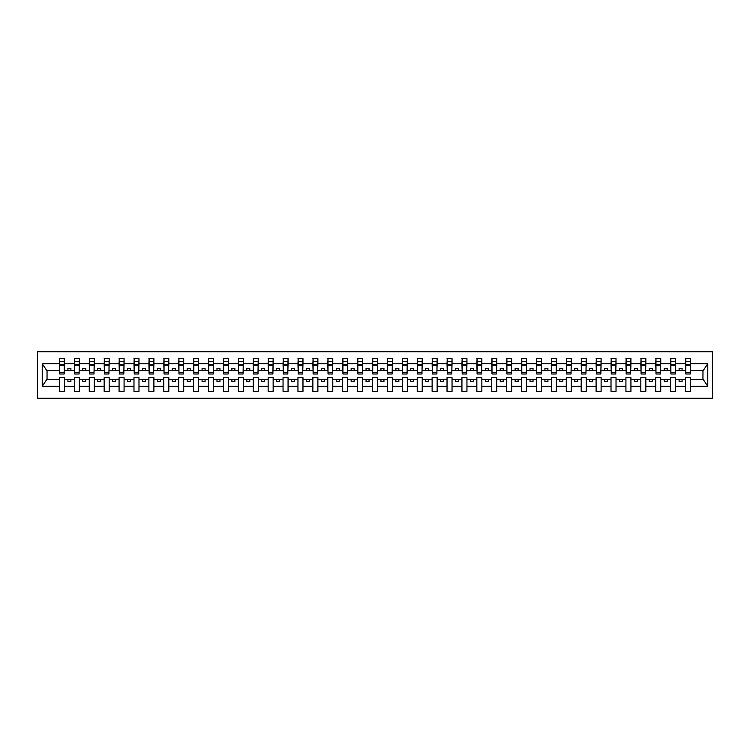 <?xml version="1.0" encoding="UTF-8"?>
<svg xmlns="http://www.w3.org/2000/svg" width="750" height="750" viewBox="0 0 750 750"><rect width="100%" height="100%" fill="white"/><g stroke="black" fill="none" stroke-linecap="round" stroke-linejoin="round"><path stroke-width="1.12" d="M37.5 398.259L712.5 398.259L712.5 351.741L37.5 351.741L37.5 398.259M690.319 372.375L690.553 370.584L703.2 370.584L707.775 363.703L707.775 386.297L690.553 386.297L690.553 377.625L685.547 377.625L685.547 379.416L675.647 379.416L675.647 377.625L670.641 377.625L670.641 379.416L660.741 379.416L660.741 377.625L655.734 377.625L655.734 379.416L645.834 379.416L645.834 377.625L640.828 377.625L640.828 379.416L630.928 379.416L630.928 377.625L625.922 377.625L625.922 379.416L616.022 379.416L616.022 377.625L611.016 377.625L611.016 379.416L601.116 379.416L601.116 377.625L596.1 377.625L596.1 379.416L586.209 379.416L586.209 377.625L581.194 377.625L581.194 379.416L571.303 379.416L571.303 377.625L566.287 377.625L566.287 379.416L556.388 379.416L556.388 377.625L551.381 377.625L551.381 379.416L541.481 379.416L541.481 377.625L536.475 377.625L536.475 379.416L526.575 379.416L526.575 377.625L521.569 377.625L521.569 379.416L511.669 379.416L511.669 377.625L506.663 377.625L506.663 379.416L496.762 379.416L496.762 377.625L491.756 377.625L491.756 379.416L481.856 379.416L481.856 377.625L476.85 377.625L476.85 379.416L466.95 379.416L466.95 377.625L461.934 377.625L461.934 379.416L452.044 379.416L452.044 377.625L447.028 377.625L447.028 379.416L437.137 379.416L437.137 377.625L432.122 377.625L432.122 379.416L422.222 379.416L422.222 377.625L417.216 377.625L417.216 379.416L407.316 379.416L407.316 377.625L402.309 377.625L402.309 379.416L392.409 379.416L392.409 377.625L387.403 377.625L387.403 379.416L377.503 379.416L377.503 377.625L372.497 377.625L372.497 379.416L362.597 379.416L362.597 377.625L357.591 377.625L357.591 379.416L347.691 379.416L347.691 377.625L342.684 377.625L342.684 379.416L332.784 379.416L332.784 377.625L327.778 377.625L327.778 379.416L317.878 379.416L317.878 377.625L312.863 377.625L312.863 379.416L302.972 379.416L302.972 377.625L297.956 377.625L297.956 379.416L288.066 379.416L288.066 377.625L283.05 377.625L283.05 379.416L273.15 379.416L273.15 377.625L268.144 377.625L268.144 379.416L258.244 379.416L258.244 377.625L253.238 377.625L253.238 379.416L243.338 379.416L243.338 377.625L238.331 377.625L238.331 379.416L228.431 379.416L228.431 377.625L223.425 377.625L223.425 379.416L213.525 379.416L213.525 377.625L208.519 377.625L208.519 379.416L198.619 379.416L198.619 377.625L193.613 377.625L193.613 379.416L183.713 379.416L183.713 377.625L178.697 377.625L178.697 379.416L168.806 379.416L168.806 377.625L163.791 377.625L163.791 379.416L153.9 379.416L153.9 377.625L148.884 377.625L148.884 379.416L138.984 379.416L138.984 377.625L133.978 377.625L133.978 379.416L124.078 379.416L124.078 377.625L119.072 377.625L119.072 379.416L109.172 379.416L109.172 377.625L104.166 377.625L104.166 379.416L94.266 379.416L94.266 377.625L89.259 377.625L89.259 379.416L79.359 379.416L79.359 377.625L74.353 377.625L74.353 379.416L64.453 379.416L64.453 377.625L59.447 377.625L59.447 379.416L46.8 379.416L42.225 386.297L42.225 363.703L46.8 370.584L59.447 370.584L59.447 363.703L42.225 363.703M690.553 386.297L690.553 391.397L685.547 391.397L685.547 379.416M685.547 386.297L675.647 386.297L675.647 391.397L670.641 391.397L670.641 379.416M675.647 386.297L675.647 379.416M670.641 386.297L660.741 386.297L660.741 391.397L655.734 391.397L655.734 379.416M660.741 386.297L660.741 379.416M655.734 386.297L645.834 386.297L645.834 391.397L640.828 391.397L640.828 379.416M645.834 386.297L645.834 379.416M640.828 386.297L630.928 386.297L630.928 391.397L625.922 391.397L625.922 379.416M630.928 386.297L630.928 379.416M625.922 386.297L616.022 386.297L616.022 391.397L611.016 391.397L611.016 379.416M616.022 386.297L616.022 379.416M611.016 386.297L601.116 386.297L601.116 391.397L596.1 391.397L596.1 379.416M601.116 386.297L601.116 379.416M596.1 386.297L586.209 386.297L586.209 391.397L581.194 391.397L581.194 379.416M586.209 386.297L586.209 379.416M581.194 386.297L571.303 386.297L571.303 391.397L566.287 391.397L566.287 379.416M571.303 386.297L571.303 379.416M566.287 386.297L556.388 386.297L556.388 391.397L551.381 391.397L551.381 379.416M556.388 386.297L556.388 379.416M551.381 386.297L541.481 386.297L541.481 391.397L536.475 391.397L536.475 379.416M541.481 386.297L541.481 379.416M536.475 386.297L526.575 386.297L526.575 391.397L521.569 391.397L521.569 379.416M526.575 386.297L526.575 379.416M521.569 386.297L511.669 386.297L511.669 391.397L506.663 391.397L506.663 379.416M511.669 386.297L511.669 379.416M506.663 386.297L496.762 386.297L496.762 391.397L491.756 391.397L491.756 379.416M496.762 386.297L496.762 379.416M491.756 386.297L481.856 386.297L481.856 391.397L476.85 391.397L476.85 379.416M481.856 386.297L481.856 379.416M476.85 386.297L466.95 386.297L466.95 391.397L461.934 391.397L461.934 379.416M466.95 386.297L466.95 379.416M461.934 386.297L452.044 386.297L452.044 391.397L447.028 391.397L447.028 379.416M452.044 386.297L452.044 379.416M447.028 386.297L437.137 386.297L437.137 391.397L432.122 391.397L432.122 379.416M437.137 386.297L437.137 379.416M432.122 386.297L422.222 386.297L422.222 391.397L417.216 391.397L417.216 379.416M422.222 386.297L422.222 379.416M417.216 386.297L407.316 386.297L407.316 391.397L402.309 391.397L402.309 379.416M407.316 386.297L407.316 379.416M402.309 386.297L392.409 386.297L392.409 391.397L387.403 391.397L387.403 379.416M392.409 386.297L392.409 379.416M387.403 386.297L377.503 386.297L377.503 391.397L372.497 391.397L372.497 379.416M377.503 386.297L377.503 379.416M372.497 386.297L362.597 386.297L362.597 391.397L357.591 391.397L357.591 379.416M362.597 386.297L362.597 379.416M357.591 386.297L347.691 386.297L347.691 391.397L342.684 391.397L342.684 379.416M347.691 386.297L347.691 379.416M342.684 386.297L332.784 386.297L332.784 391.397L327.778 391.397L327.778 379.416M332.784 386.297L332.784 379.416M327.778 386.297L317.878 386.297L317.878 391.397L312.863 391.397L312.863 379.416M317.878 386.297L317.878 379.416M312.863 386.297L302.972 386.297L302.972 391.397L297.956 391.397L297.956 379.416M302.972 386.297L302.972 379.416M297.956 386.297L288.066 386.297L288.066 391.397L283.05 391.397L283.05 379.416M288.066 386.297L288.066 379.416M283.05 386.297L273.15 386.297L273.15 391.397L268.144 391.397L268.144 379.416M273.15 386.297L273.15 379.416M268.144 386.297L258.244 386.297L258.244 391.397L253.238 391.397L253.238 379.416M258.244 386.297L258.244 379.416M253.238 386.297L243.338 386.297L243.338 391.397L238.331 391.397L238.331 379.416M243.338 386.297L243.338 379.416M238.331 386.297L228.431 386.297L228.431 391.397L223.425 391.397L223.425 379.416M228.431 386.297L228.431 379.416M223.425 386.297L213.525 386.297L213.525 391.397L208.519 391.397L208.519 379.416M213.525 386.297L213.525 379.416M208.519 386.297L198.619 386.297L198.619 391.397L193.613 391.397L193.613 379.416M198.619 386.297L198.619 379.416M193.613 386.297L183.713 386.297L183.713 391.397L178.697 391.397L178.697 379.416M183.713 386.297L183.713 379.416M178.697 386.297L168.806 386.297L168.806 391.397L163.791 391.397L163.791 379.416M168.806 386.297L168.806 379.416M163.791 386.297L153.9 386.297L153.9 391.397L148.884 391.397L148.884 379.416M153.9 386.297L153.9 379.416M148.884 386.297L138.984 386.297L138.984 391.397L133.978 391.397L133.978 379.416M138.984 386.297L138.984 379.416M133.978 386.297L124.078 386.297L124.078 391.397L119.072 391.397L119.072 379.416M124.078 386.297L124.078 379.416M119.072 386.297L109.172 386.297L109.172 391.397L104.166 391.397L104.166 379.416M109.172 386.297L109.172 379.416M104.166 386.297L94.266 386.297L94.266 391.397L89.259 391.397L89.259 379.416M94.266 386.297L94.266 379.416M89.259 386.297L79.359 386.297L79.359 391.397L74.353 391.397L74.353 379.416M79.359 386.297L79.359 379.416M685.791 372.6L690.319 372.6L690.319 373.988L685.791 373.988L685.791 358.603L685.547 363.703L675.647 363.703L675.413 372.375M685.791 372.375L685.547 363.703M670.875 372.6L675.413 372.6L675.413 373.988L670.875 373.988L670.875 358.603L670.641 363.703L660.741 363.703L660.506 372.375M670.875 372.375L670.641 363.703M655.969 372.6L660.506 372.6L660.506 373.988L655.969 373.988L655.969 358.603L655.734 363.703L645.834 363.703L645.6 372.375M655.969 372.375L655.734 363.703M641.062 372.6L645.6 372.6L645.6 373.988L641.062 373.988L641.062 358.603L640.828 363.703L630.928 363.703L630.684 372.375M641.062 372.375L640.828 363.703M626.156 372.6L630.684 372.6L630.684 373.988L626.156 373.988L626.156 358.603L625.922 363.703L616.022 363.703L615.778 372.375M626.156 372.375L625.922 363.703M611.25 372.6L615.778 372.6L615.778 373.988L611.25 373.988L611.25 358.603L611.016 363.703L601.116 363.703L600.872 372.375M611.25 372.375L611.016 363.703M596.344 372.6L600.872 372.6L600.872 373.988L596.344 373.988L596.344 358.603L596.1 363.703L586.209 363.703L585.966 372.375M596.344 372.375L596.1 363.703M581.438 372.6L585.966 372.6L585.966 373.988L581.438 373.988L581.438 358.603L581.194 363.703L571.303 363.703L571.059 372.375M581.438 372.375L581.194 363.703M566.531 372.6L571.059 372.6L571.059 373.988L566.531 373.988L566.531 358.603L566.287 363.703L556.388 363.703L556.153 372.375M566.531 372.375L566.287 363.703M551.625 372.6L556.153 372.6L556.153 373.988L551.625 373.988L551.625 358.603L551.381 363.703L541.481 363.703L541.247 372.375M551.625 372.375L551.381 363.703M536.709 372.6L541.247 372.6L541.247 373.988L536.709 373.988L536.709 358.603L536.475 363.703L526.575 363.703L526.341 372.375M536.709 372.375L536.475 363.703M521.803 372.6L526.341 372.6L526.341 373.988L521.803 373.988L521.803 358.603L521.569 363.703L511.669 363.703L511.434 372.375M521.803 372.375L521.569 363.703M506.897 372.6L511.434 372.6L511.434 373.988L506.897 373.988L506.897 358.603L506.663 363.703L496.762 363.703L496.528 372.375M506.897 372.375L506.663 363.703M491.991 372.6L496.528 372.6L496.528 373.988L491.991 373.988L491.991 358.603L491.756 363.703L481.856 363.703L481.613 372.375M491.991 372.375L491.756 363.703M477.084 372.6L481.613 372.6L481.613 373.988L477.084 373.988L477.084 358.603L476.85 363.703L466.95 363.703L466.706 372.375M477.084 372.375L476.85 363.703M462.178 372.6L466.706 372.6L466.706 373.988L462.178 373.988L462.178 358.603L461.934 363.703L452.044 363.703L451.8 372.375M462.178 372.375L461.934 363.703M447.272 372.6L451.8 372.6L451.8 373.988L447.272 373.988L447.272 358.603L447.028 363.703L437.137 363.703L436.894 372.375M447.272 372.375L447.028 363.703M432.366 372.6L436.894 372.6L436.894 373.988L432.366 373.988L432.366 358.603L432.122 363.703L422.222 363.703L421.988 372.375M432.366 372.375L432.122 363.703M417.459 372.6L421.988 372.6L421.988 373.988L417.459 373.988L417.459 358.603L417.216 363.703L407.316 363.703L407.081 372.375M417.459 372.375L417.216 363.703M402.553 372.6L407.081 372.6L407.081 373.988L402.553 373.988L402.553 358.603L402.309 363.703L392.409 363.703L392.175 372.375M402.553 372.375L402.309 363.703M387.638 372.6L392.175 372.6L392.175 373.988L387.638 373.988L387.638 358.603L387.403 363.703L377.503 363.703L377.269 372.375M387.638 372.375L387.403 363.703M372.731 372.6L377.269 372.6L377.269 373.988L372.731 373.988L372.731 358.603L372.497 363.703L362.597 363.703L362.362 372.375M372.731 372.375L372.497 363.703M357.825 372.6L362.362 372.6L362.362 373.988L357.825 373.988L357.825 358.603L357.591 363.703L347.691 363.703L347.447 372.375M357.825 372.375L357.591 363.703M342.919 372.6L347.447 372.6L347.447 373.988L342.919 373.988L342.919 358.603L342.684 363.703L332.784 363.703L332.541 372.375M342.919 372.375L342.684 363.703M328.012 372.6L332.541 372.6L332.541 373.988L328.012 373.988L328.012 358.603L327.778 363.703L317.878 363.703L317.634 372.375M328.012 372.375L327.778 363.703M313.106 372.6L317.634 372.6L317.634 373.988L313.106 373.988L313.106 358.603L312.863 363.703L302.972 363.703L302.728 372.375M313.106 372.375L312.863 363.703M298.2 372.6L302.728 372.6L302.728 373.988L298.2 373.988L298.2 358.603L297.956 363.703L288.066 363.703L287.822 372.375M298.2 372.375L297.956 363.703M283.294 372.6L287.822 372.6L287.822 373.988L283.294 373.988L283.294 358.603L283.05 363.703L273.15 363.703L272.916 372.375M283.294 372.375L283.05 363.703M268.387 372.6L272.916 372.6L272.916 373.988L268.387 373.988L268.387 358.603L268.144 363.703L258.244 363.703L258.009 372.375M268.387 372.375L268.144 363.703M253.472 372.6L258.009 372.6L258.009 373.988L253.472 373.988L253.472 358.603L253.238 363.703L243.338 363.703L243.103 372.375M253.472 372.375L253.238 363.703M238.566 372.6L243.103 372.6L243.103 373.988L238.566 373.988L238.566 358.603L238.331 363.703L228.431 363.703L228.197 372.375M238.566 372.375L238.331 363.703M223.659 372.6L228.197 372.6L228.197 373.988L223.659 373.988L223.659 358.603L223.425 363.703L213.525 363.703L213.291 372.375M223.659 372.375L223.425 363.703M208.753 372.6L213.291 372.6L213.291 373.988L208.753 373.988L208.753 358.603L208.519 363.703L198.619 363.703L198.375 372.375M208.753 372.375L208.519 363.703M193.847 372.6L198.375 372.6L198.375 373.988L193.847 373.988L193.847 358.603L193.613 363.703L183.713 363.703L183.469 372.375M193.847 372.375L193.613 363.703M178.941 372.6L183.469 372.6L183.469 373.988L178.941 373.988L178.941 358.603L178.697 363.703L168.806 363.703L168.562 372.375M178.941 372.375L178.697 363.703M164.034 372.6L168.562 372.6L168.562 373.988L164.034 373.988L164.034 358.603L163.791 363.703L153.9 363.703L153.656 372.375M164.034 372.375L163.791 363.703M149.128 372.6L153.656 372.6L153.656 373.988L149.128 373.988L149.128 358.603L148.884 363.703L138.984 363.703L138.75 372.375M149.128 372.375L148.884 363.703M134.222 372.6L138.75 372.6L138.75 373.988L134.222 373.988L134.222 358.603L133.978 363.703L124.078 363.703L123.844 372.375M134.222 372.375L133.978 363.703M119.316 372.6L123.844 372.6L123.844 373.988L119.316 373.988L119.316 358.603L119.072 363.703L109.172 363.703L108.938 372.375M119.316 372.375L119.072 363.703M104.4 372.6L108.938 372.6L108.938 373.988L104.4 373.988L104.4 358.603L104.166 363.703L94.266 363.703L94.031 372.375M104.4 372.375L104.166 363.703M89.494 372.6L94.031 372.6L94.031 373.988L89.494 373.988L89.494 358.603L89.259 363.703L79.359 363.703L79.125 372.375M89.494 372.375L89.259 363.703M74.588 372.6L79.125 372.6L79.125 373.988L74.588 373.988L74.588 358.603L74.353 363.703L64.453 363.703L64.209 358.603L64.209 373.988L59.681 373.988L59.681 365.756L64.209 365.756M74.588 372.375L74.353 363.703M74.353 386.297L64.453 386.297L64.453 391.397L59.447 391.397L59.447 379.416M64.453 386.297L64.453 379.416M59.681 365.756L59.681 358.603L59.447 363.703M59.447 370.584L59.681 372.375M690.553 370.584L690.319 358.603L690.319 372.6M670.641 358.603L675.647 358.603L675.647 363.703M655.734 358.603L660.741 358.603L660.741 363.703M640.828 358.603L645.834 358.603L645.834 363.703M625.922 358.603L630.928 358.603L630.928 363.703M611.016 358.603L616.022 358.603L616.022 363.703M596.1 358.603L601.116 358.603L601.116 363.703M581.194 358.603L586.209 358.603L586.209 363.703M566.287 358.603L571.303 358.603L571.303 363.703M551.381 358.603L556.388 358.603L556.388 363.703M536.475 358.603L541.481 358.603L541.481 363.703M521.569 358.603L526.575 358.603L526.575 363.703M506.663 358.603L511.669 358.603L511.669 363.703M491.756 358.603L496.762 358.603L496.762 363.703M476.85 358.603L481.856 358.603L481.856 363.703M461.934 358.603L466.95 358.603L466.95 363.703M447.028 358.603L452.044 358.603L452.044 363.703M432.122 358.603L437.137 358.603L437.137 363.703M417.216 358.603L422.222 358.603L422.222 363.703M402.309 358.603L407.316 358.603L407.316 363.703M387.403 358.603L392.409 358.603L392.409 363.703M372.497 358.603L377.503 358.603L377.503 363.703M357.591 358.603L362.597 358.603L362.597 363.703M342.684 358.603L347.691 358.603L347.691 363.703M327.778 358.603L332.784 358.603L332.784 363.703M312.863 358.603L317.878 358.603L317.878 363.703M297.956 358.603L302.972 358.603L302.972 363.703M283.05 358.603L288.066 358.603L288.066 363.703M268.144 358.603L273.15 358.603L273.15 363.703M253.238 358.603L258.244 358.603L258.244 363.703M238.331 358.603L243.338 358.603L243.338 363.703M223.425 358.603L228.431 358.603L228.431 363.703M208.519 358.603L213.525 358.603L213.525 363.703M193.613 358.603L198.619 358.603L198.619 363.703M178.697 358.603L183.713 358.603L183.713 363.703M163.791 358.603L168.806 358.603L168.806 363.703M148.884 358.603L153.9 358.603L153.9 363.703M133.978 358.603L138.984 358.603L138.984 363.703M119.072 358.603L124.078 358.603L124.078 363.703M104.166 358.603L109.172 358.603L109.172 363.703M89.259 358.603L94.266 358.603L94.266 363.703M74.353 358.603L79.359 358.603L79.359 363.703M707.775 363.703L690.553 363.703M59.447 386.297L42.225 386.297M59.447 358.603L64.453 358.603M685.547 358.603L690.553 358.603M685.547 370.584L682.087 370.584L682.087 368.325L679.106 368.325L679.106 370.584L682.087 370.584M679.106 370.584L675.647 370.584M679.106 379.416L679.106 381.675L682.087 381.675L682.087 379.416M670.641 370.584L667.181 370.584L667.181 368.325L664.2 368.325L664.2 370.584L667.181 370.584M664.2 370.584L660.741 370.584M664.2 379.416L664.2 381.675L667.181 381.675L667.181 379.416M655.734 370.584L652.275 370.584L652.275 368.325L649.294 368.325L649.294 370.584L652.275 370.584M649.294 370.584L645.834 370.584M649.294 379.416L649.294 381.675L652.275 381.675L652.275 379.416M640.828 370.584L637.369 370.584L637.369 368.325L634.387 368.325L634.387 370.584L637.369 370.584M634.387 370.584L630.928 370.584M634.387 379.416L634.387 381.675L637.369 381.675L637.369 379.416M625.922 370.584L622.463 370.584L622.463 368.325L619.481 368.325L619.481 370.584L622.463 370.584M619.481 370.584L616.022 370.584M619.481 379.416L619.481 381.675L622.463 381.675L622.463 379.416M611.016 370.584L607.556 370.584L607.556 368.325L604.575 368.325L604.575 370.584L607.556 370.584M604.575 370.584L601.116 370.584M604.575 379.416L604.575 381.675L607.556 381.675L607.556 379.416M596.1 370.584L592.65 370.584L592.65 368.325L589.669 368.325L589.669 370.584L592.65 370.584M589.669 370.584L586.209 370.584M589.669 379.416L589.669 381.675L592.65 381.675L592.65 379.416M581.194 370.584L577.734 370.584L577.734 368.325L574.753 368.325L574.753 370.584L577.734 370.584M574.753 370.584L571.303 370.584M574.753 379.416L574.753 381.675L577.734 381.675L577.734 379.416M566.287 370.584L562.828 370.584L562.828 368.325L559.847 368.325L559.847 370.584L562.828 370.584M559.847 370.584L556.388 370.584M559.847 379.416L559.847 381.675L562.828 381.675L562.828 379.416M551.381 370.584L547.922 370.584L547.922 368.325L544.941 368.325L544.941 370.584L547.922 370.584M544.941 370.584L541.481 370.584M544.941 379.416L544.941 381.675L547.922 381.675L547.922 379.416M536.475 370.584L533.016 370.584L533.016 368.325L530.034 368.325L530.034 370.584L533.016 370.584M530.034 370.584L526.575 370.584M530.034 379.416L530.034 381.675L533.016 381.675L533.016 379.416M521.569 370.584L518.109 370.584L518.109 368.325L515.128 368.325L515.128 370.584L518.109 370.584M515.128 370.584L511.669 370.584M515.128 379.416L515.128 381.675L518.109 381.675L518.109 379.416M506.663 370.584L503.203 370.584L503.203 368.325L500.222 368.325L500.222 370.584L503.203 370.584M500.222 370.584L496.762 370.584M500.222 379.416L500.222 381.675L503.203 381.675L503.203 379.416M491.756 370.584L488.297 370.584L488.297 368.325L485.316 368.325L485.316 370.584L488.297 370.584M485.316 370.584L481.856 370.584M485.316 379.416L485.316 381.675L488.297 381.675L488.297 379.416M476.85 370.584L473.391 370.584L473.391 368.325L470.409 368.325L470.409 370.584L473.391 370.584M470.409 370.584L466.95 370.584M470.409 379.416L470.409 381.675L473.391 381.675L473.391 379.416M461.934 370.584L458.484 370.584L458.484 368.325L455.503 368.325L455.503 370.584L458.484 370.584M455.503 370.584L452.044 370.584M455.503 379.416L455.503 381.675L458.484 381.675L458.484 379.416M447.028 370.584L443.569 370.584L443.569 368.325L440.587 368.325L440.587 370.584L443.569 370.584M440.587 370.584L437.137 370.584M440.587 379.416L440.587 381.675L443.569 381.675L443.569 379.416M432.122 370.584L428.663 370.584L428.663 368.325L425.681 368.325L425.681 370.584L428.663 370.584M425.681 370.584L422.222 370.584M425.681 379.416L425.681 381.675L428.663 381.675L428.663 379.416M417.216 370.584L413.756 370.584L413.756 368.325L410.775 368.325L410.775 370.584L413.756 370.584M410.775 370.584L407.316 370.584M410.775 379.416L410.775 381.675L413.756 381.675L413.756 379.416M402.309 370.584L398.85 370.584L398.85 368.325L395.869 368.325L395.869 370.584L398.85 370.584M395.869 370.584L392.409 370.584M395.869 379.416L395.869 381.675L398.85 381.675L398.85 379.416M387.403 370.584L383.944 370.584L383.944 368.325L380.963 368.325L380.963 370.584L383.944 370.584M380.963 370.584L377.503 370.584M380.963 379.416L380.963 381.675L383.944 381.675L383.944 379.416M372.497 370.584L369.037 370.584L369.037 368.325L366.056 368.325L366.056 370.584L369.037 370.584M366.056 370.584L362.597 370.584M366.056 379.416L366.056 381.675L369.037 381.675L369.037 379.416M357.591 370.584L354.131 370.584L354.131 368.325L351.15 368.325L351.15 370.584L354.131 370.584M351.15 370.584L347.691 370.584M351.15 379.416L351.15 381.675L354.131 381.675L354.131 379.416M342.684 370.584L339.225 370.584L339.225 368.325L336.244 368.325L336.244 370.584L339.225 370.584M336.244 370.584L332.784 370.584M336.244 379.416L336.244 381.675L339.225 381.675L339.225 379.416M327.778 370.584L324.319 370.584L324.319 368.325L321.337 368.325L321.337 370.584L324.319 370.584M321.337 370.584L317.878 370.584M321.337 379.416L321.337 381.675L324.319 381.675L324.319 379.416M312.863 370.584L309.413 370.584L309.413 368.325L306.431 368.325L306.431 370.584L309.413 370.584M306.431 370.584L302.972 370.584M306.431 379.416L306.431 381.675L309.413 381.675L309.413 379.416M297.956 370.584L294.497 370.584L294.497 368.325L291.516 368.325L291.516 370.584L294.497 370.584M291.516 370.584L288.066 370.584M291.516 379.416L291.516 381.675L294.497 381.675L294.497 379.416M283.05 370.584L279.591 370.584L279.591 368.325L276.609 368.325L276.609 370.584L279.591 370.584M276.609 370.584L273.15 370.584M276.609 379.416L276.609 381.675L279.591 381.675L279.591 379.416M268.144 370.584L264.684 370.584L264.684 368.325L261.703 368.325L261.703 370.584L264.684 370.584M261.703 370.584L258.244 370.584M261.703 379.416L261.703 381.675L264.684 381.675L264.684 379.416M253.238 370.584L249.778 370.584L249.778 368.325L246.797 368.325L246.797 370.584L249.778 370.584M246.797 370.584L243.338 370.584M246.797 379.416L246.797 381.675L249.778 381.675L249.778 379.416M238.331 370.584L234.872 370.584L234.872 368.325L231.891 368.325L231.891 370.584L234.872 370.584M231.891 370.584L228.431 370.584M231.891 379.416L231.891 381.675L234.872 381.675L234.872 379.416M223.425 370.584L219.966 370.584L219.966 368.325L216.984 368.325L216.984 370.584L219.966 370.584M216.984 370.584L213.525 370.584M216.984 379.416L216.984 381.675L219.966 381.675L219.966 379.416M208.519 370.584L205.059 370.584L205.059 368.325L202.078 368.325L202.078 370.584L205.059 370.584M202.078 370.584L198.619 370.584M202.078 379.416L202.078 381.675L205.059 381.675L205.059 379.416M193.613 370.584L190.153 370.584L190.153 368.325L187.172 368.325L187.172 370.584L190.153 370.584M187.172 370.584L183.713 370.584M187.172 379.416L187.172 381.675L190.153 381.675L190.153 379.416M178.697 370.584L175.247 370.584L175.247 368.325L172.266 368.325L172.266 370.584L175.247 370.584M172.266 370.584L168.806 370.584M172.266 379.416L172.266 381.675L175.247 381.675L175.247 379.416M163.791 370.584L160.331 370.584L160.331 368.325L157.35 368.325L157.35 370.584L160.331 370.584M157.35 370.584L153.9 370.584M157.35 379.416L157.35 381.675L160.331 381.675L160.331 379.416M148.884 370.584L145.425 370.584L145.425 368.325L142.444 368.325L142.444 370.584L145.425 370.584M142.444 370.584L138.984 370.584M142.444 379.416L142.444 381.675L145.425 381.675L145.425 379.416M133.978 370.584L130.519 370.584L130.519 368.325L127.537 368.325L127.537 370.584L130.519 370.584M127.537 370.584L124.078 370.584M127.537 379.416L127.537 381.675L130.519 381.675L130.519 379.416M119.072 370.584L115.612 370.584L115.612 368.325L112.631 368.325L112.631 370.584L115.612 370.584M112.631 370.584L109.172 370.584M112.631 379.416L112.631 381.675L115.612 381.675L115.612 379.416M104.166 370.584L100.706 370.584L100.706 368.325L97.725 368.325L97.725 370.584L100.706 370.584M97.725 370.584L94.266 370.584M97.725 379.416L97.725 381.675L100.706 381.675L100.706 379.416M89.259 370.584L85.8 370.584L85.8 368.325L82.819 368.325L82.819 370.584L85.8 370.584M82.819 370.584L79.359 370.584M82.819 379.416L82.819 381.675L85.8 381.675L85.8 379.416M74.353 370.584L70.894 370.584L70.894 368.325L67.912 368.325L67.912 370.584L70.894 370.584M67.912 370.584L64.453 370.584L64.453 363.703M67.912 379.416L67.912 381.675L70.894 381.675L70.894 379.416M64.453 370.584L64.209 372.375M707.775 386.297L703.2 379.416L690.553 379.416M47.044 370.584L47.044 379.416M702.956 379.416L702.956 370.584M59.681 364.594L64.209 364.594M79.359 358.603L79.125 372.6M74.588 365.756L79.125 365.756M74.588 364.594L79.125 364.594M94.266 358.603L94.031 372.6M89.494 365.756L94.031 365.756M89.494 364.594L94.031 364.594M109.172 358.603L108.938 372.6M104.4 365.756L108.938 365.756M104.4 364.594L108.938 364.594M124.078 358.603L123.844 372.6M119.316 365.756L123.844 365.756M119.316 364.594L123.844 364.594M138.984 358.603L138.75 372.6M134.222 365.756L138.75 365.756M134.222 364.594L138.75 364.594M153.9 358.603L153.656 372.6M149.128 365.756L153.656 365.756M149.128 364.594L153.656 364.594M168.806 358.603L168.562 372.6M164.034 365.756L168.562 365.756M164.034 364.594L168.562 364.594M183.713 358.603L183.469 372.6M178.941 365.756L183.469 365.756M178.941 364.594L183.469 364.594M198.619 358.603L198.375 372.6M193.847 365.756L198.375 365.756M193.847 364.594L198.375 364.594M213.525 358.603L213.291 372.6M208.753 365.756L213.291 365.756M208.753 364.594L213.291 364.594M228.431 358.603L228.197 372.6M223.659 365.756L228.197 365.756M223.659 364.594L228.197 364.594M243.338 358.603L243.103 372.6M238.566 365.756L243.103 365.756M238.566 364.594L243.103 364.594M258.244 358.603L258.009 372.6M253.472 365.756L258.009 365.756M253.472 364.594L258.009 364.594M273.15 358.603L272.916 372.6M268.387 365.756L272.916 365.756M268.387 364.594L272.916 364.594M288.066 358.603L287.822 372.6M283.294 365.756L287.822 365.756M283.294 364.594L287.822 364.594M302.972 358.603L302.728 372.6M298.2 365.756L302.728 365.756M298.2 364.594L302.728 364.594M317.878 358.603L317.634 372.6M313.106 365.756L317.634 365.756M313.106 364.594L317.634 364.594M332.784 358.603L332.541 372.6M328.012 365.756L332.541 365.756M328.012 364.594L332.541 364.594M347.691 358.603L347.447 372.6M342.919 365.756L347.447 365.756M342.919 364.594L347.447 364.594M362.597 358.603L362.362 372.6M357.825 365.756L362.362 365.756M357.825 364.594L362.362 364.594M377.503 358.603L377.269 372.6M372.731 365.756L377.269 365.756M372.731 364.594L377.269 364.594M392.409 358.603L392.175 372.6M387.638 365.756L392.175 365.756M387.638 364.594L392.175 364.594M407.316 358.603L407.081 372.6M402.553 365.756L407.081 365.756M402.553 364.594L407.081 364.594M422.222 358.603L421.988 372.6M417.459 365.756L421.988 365.756M417.459 364.594L421.988 364.594M437.137 358.603L436.894 372.6M432.366 365.756L436.894 365.756M432.366 364.594L436.894 364.594M452.044 358.603L451.8 372.6M447.272 365.756L451.8 365.756M447.272 364.594L451.8 364.594M466.95 358.603L466.706 372.6M462.178 365.756L466.706 365.756M462.178 364.594L466.706 364.594M481.856 358.603L481.613 372.6M477.084 365.756L481.613 365.756M477.084 364.594L481.613 364.594M496.762 358.603L496.528 372.6M491.991 365.756L496.528 365.756M491.991 364.594L496.528 364.594M511.669 358.603L511.434 372.6M506.897 365.756L511.434 365.756M506.897 364.594L511.434 364.594M526.575 358.603L526.341 372.6M521.803 365.756L526.341 365.756M521.803 364.594L526.341 364.594M541.481 358.603L541.247 372.6M536.709 365.756L541.247 365.756M536.709 364.594L541.247 364.594M556.388 358.603L556.153 372.6M551.625 365.756L556.153 365.756M551.625 364.594L556.153 364.594M571.303 358.603L571.059 372.6M566.531 365.756L571.059 365.756M566.531 364.594L571.059 364.594M586.209 358.603L585.966 372.6M581.438 365.756L585.966 365.756M581.438 364.594L585.966 364.594M601.116 358.603L600.872 372.6M596.344 365.756L600.872 365.756M596.344 364.594L600.872 364.594M616.022 358.603L615.778 372.6M611.25 365.756L615.778 365.756M611.25 364.594L615.778 364.594M630.928 358.603L630.684 372.6M626.156 365.756L630.684 365.756M626.156 364.594L630.684 364.594M645.834 358.603L645.6 372.6M641.062 365.756L645.6 365.756M641.062 364.594L645.6 364.594M660.741 358.603L660.506 372.6M655.969 365.756L660.506 365.756M655.969 364.594L660.506 364.594M675.647 358.603L675.413 372.6M670.875 365.756L675.413 365.756M670.875 364.594L675.413 364.594M685.791 365.756L690.319 365.756M685.791 364.594L690.319 364.594M59.681 372.6L64.209 372.6M59.681 361.472L64.209 361.472M74.588 361.472L79.125 361.472M89.494 361.472L94.031 361.472M104.4 361.472L108.938 361.472M119.316 361.472L123.844 361.472M134.222 361.472L138.75 361.472M149.128 361.472L153.656 361.472M164.034 361.472L168.562 361.472M178.941 361.472L183.469 361.472M193.847 361.472L198.375 361.472M208.753 361.472L213.291 361.472M223.659 361.472L228.197 361.472M238.566 361.472L243.103 361.472M253.472 361.472L258.009 361.472M268.387 361.472L272.916 361.472M283.294 361.472L287.822 361.472M298.2 361.472L302.728 361.472M313.106 361.472L317.634 361.472M328.012 361.472L332.541 361.472M342.919 361.472L347.447 361.472M357.825 361.472L362.362 361.472M372.731 361.472L377.269 361.472M387.638 361.472L392.175 361.472M402.553 361.472L407.081 361.472M417.459 361.472L421.988 361.472M432.366 361.472L436.894 361.472M447.272 361.472L451.8 361.472M462.178 361.472L466.706 361.472M477.084 361.472L481.613 361.472M491.991 361.472L496.528 361.472M506.897 361.472L511.434 361.472M521.803 361.472L526.341 361.472M536.709 361.472L541.247 361.472M551.625 361.472L556.153 361.472M566.531 361.472L571.059 361.472M581.438 361.472L585.966 361.472M596.344 361.472L600.872 361.472M611.25 361.472L615.778 361.472M626.156 361.472L630.684 361.472M641.062 361.472L645.6 361.472M655.969 361.472L660.506 361.472M670.875 361.472L675.413 361.472M685.791 361.472L690.319 361.472"/></g></svg>
